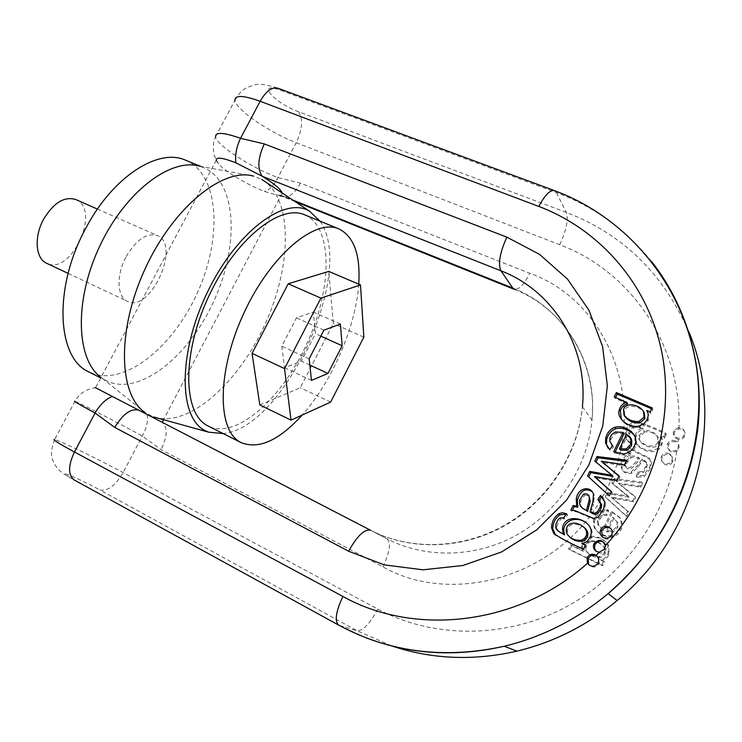 <?xml version="1.0" encoding="UTF-8"?>
<svg xmlns="http://www.w3.org/2000/svg" width="742" height="742" viewBox="0 0 742 742"><rect width="100%" height="100%" fill="white"/><g stroke="black" fill="none" stroke-linecap="round" stroke-linejoin="round"><path stroke-width="0.56" stroke-dasharray="3.71 2.78" d="M102.21 378.29L145.515 412.867L153.427 416.911C187.902 428.561 238.238 383.577 264.996 324.356C292.172 265.33 293.146 197.826 261.75 179.434L253.504 176.104L199.004 166.069L203.642 167.599C237.078 181.679 239.48 245.593 213.863 301.029C188.793 356.726 138.958 396.812 106.403 380.794L101.033 377.428M185.583 160.207C219.576 174.509 222.591 238.284 197.112 293.396C172.2 348.759 122.059 388.289 88.984 372.002M126.186 256.584C136.389 239.527 146.786 232.524 157.378 235.557C181.558 244.767 150.199 313.523 127.392 301.298C116.976 297.05 116.123 274.828 126.186 256.584M75.73 199.515C101.58 209.504 71.13 276.247 46.653 263.271M319.969 221.116C356.327 270.988 284.566 428.301 223.082 433.551M304.712 214.846C333.343 227.006 332.268 288.638 306.965 343.5C282.127 398.565 236.29 439.793 208.335 426.14M358.729 284.177C355.919 326.656 331.915 382.009 302.142 415.084M259.802 404.937L300.306 387.76L333.316 323.568L328.808 271.387M330.644 402.099L300.306 387.76M363.849 337.156L333.316 323.568M309.822 365.045L301.354 361.122L284.52 367.772L281.784 346.199L296.457 317.854L313.3 312.03L315.48 333.705L301.354 361.122M311.473 380.396L284.52 367.772M320.841 336.126L315.48 333.705M340.402 324.068L313.3 312.03M323.902 330.171L296.457 317.854M309.164 358.822L281.784 346.199M602.346 497.038C652.413 412.84 611.686 302.161 529.816 273.316L300.464 183.126L277.907 177.616C251.334 167.692 216.525 145.219 215.588 136.806M74.988 401.311C79.644 402.962 117.041 422.3 142.316 435.999L161.153 449.661L382.891 566.86C453.51 606.937 559.663 575.755 602.272 497.177M630.218 448.224L633.019 450.811L649.64 458.983L651.559 462.86L650.382 468.499L644.279 476.457L637.044 477.319L638.454 473.099L643.119 472.635L646.588 467.859L647.209 465.401L646.746 463.036L642.915 460.383L637.972 467.052L631.822 473.248C624.838 474.509 621.546 471.578 621.944 464.455C623.048 460.17 625.97 456.896 630.709 454.623L628.159 452.472L630.218 448.224L629.392 446.981L627.324 451.247L629.884 453.408C625.135 455.69 622.195 458.973 621.082 463.277C620.683 470.428 623.985 473.368 630.997 472.097L637.165 465.883L642.136 459.177L645.976 461.839L646.44 464.214L645.818 466.681L642.34 471.476L637.656 471.94L636.246 476.178L643.499 475.316L649.621 467.321L650.808 461.672L648.879 457.777L632.203 449.587L629.392 446.981M601.493 560.396L604.554 561.991L602.736 565.775L569.643 549.757L571.637 545.658L583.258 551.26L582.359 546.891C582.284 534.843 602.838 534.008 608.737 545.945L609.061 553.903L608.523 555.183C607.021 558.281 604.674 560.015 601.493 560.396L600.547 559.561C603.738 559.18 606.093 557.437 607.605 554.33L608.143 553.04L607.819 545.064C601.901 533.081 581.274 533.925 581.348 546.019L582.247 550.397L570.589 544.776L568.585 548.894L601.79 564.959L603.617 561.165L600.547 559.561M672.456 461.932L672.363 462.127C669.395 468.285 659.137 463.592 662.254 457.536C663.979 454.633 666.474 453.724 669.738 454.781C672.679 456.432 673.588 458.816 672.456 461.932M666.27 434.311L664.461 438.058L661.493 436.88L662.615 440.85L661.827 444.857C656.967 458.751 631.757 448.993 636.098 436.537C637.137 432.846 639.521 430.434 643.231 429.293C639.298 427.262 636.2 426.761 633.946 427.8L629.652 433.903L629.504 436.111L631.572 438.939L630.283 443.122L627.806 441.62L626.062 439.255L625.905 433.755C627.973 426.928 631.73 423.311 637.183 422.921C645.225 425.083 654.917 428.876 666.27 434.311L665.574 433.013C654.184 427.568 644.455 423.756 636.386 421.595C630.913 421.985 627.138 425.611 625.061 432.465L625.423 438.42L629.457 441.87L630.756 437.659L628.678 434.831L628.826 432.614L633.139 426.492C635.402 425.454 638.5 425.945 642.461 427.976C638.732 429.126 636.339 431.556 635.291 435.257C630.941 447.751 656.234 457.545 661.122 443.595L661.901 439.579L660.779 435.6L663.756 436.778L665.574 433.013M678.197 439.394C674.645 438.03 673.43 435.591 674.552 432.067L678.874 428.895C683.966 429.099 685.877 431.603 684.606 436.407C683.178 438.874 681.035 439.867 678.197 439.394L677.789 443.391L678.902 445.348L679.078 447.584L676.76 451.303C670.564 453.121 667.781 450.95 668.412 444.792C670.128 441.898 672.623 440.98 675.888 442.028L677.789 443.391M612.484 512.388L620.182 518.074C622.38 521.821 622.723 525.401 621.221 528.814C617.539 541.391 598.961 537.579 594.945 527.775L594.323 522.266C595.186 517.573 597.44 514.095 601.094 511.85L608.663 510.784L607.142 515.226L602.244 515.931L598.367 521.533L598.729 525.364L603.691 530.521L612.484 512.388L611.584 511.386L602.764 529.584L597.783 524.409L597.412 520.559L601.308 514.939L606.223 514.234L607.754 509.773L600.148 510.839C596.494 513.102 594.231 516.59 593.359 521.301L593.98 526.829C598.006 536.661 616.648 540.491 620.349 527.859C621.861 524.436 621.508 520.847 619.301 517.081L611.584 511.386M642.655 483.181L640.717 487.179L619.477 484.201L635.718 497.52L633.677 501.75L612.104 498.086L628.641 512.166L626.582 516.432L606.112 497.863L608.18 493.616L629.012 497.316L612.836 484.016L614.886 479.796L642.655 483.181L641.867 482.059L614.005 478.673L611.946 482.912L628.214 496.157L607.262 492.54L605.194 496.806L625.729 515.44L627.797 511.145L611.204 497.029L632.852 500.692L634.902 496.454L618.568 483.181L639.919 486.075L641.867 482.059M625.413 494.422L624.56 493.347L625.413 494.422M139.144 410.354L95.542 387.769M216.172 160.365L218.491 163.963C225.262 171.615 247.93 185.12 264.393 191.417L276.914 195.155L280.754 195.22L282.248 193.087L163.555 419.703M675.229 440.757C671.946 439.7 669.451 440.627 667.717 443.53C664.582 449.606 674.914 454.271 677.873 448.075C679.134 444.903 678.253 442.455 675.229 440.757M669.052 453.557C665.769 452.49 663.274 453.408 661.539 456.321C658.414 462.405 668.7 467.108 671.686 460.921C672.957 457.731 672.076 455.273 669.052 453.557M644.677 431.937L639.975 436.639C635.467 443.178 655.566 452.926 658.581 443.122L658.358 437.78C654.602 433.031 650.048 431.083 644.677 431.937L643.908 430.638C649.287 429.785 653.869 431.733 657.635 436.5L657.857 441.852C654.834 451.702 634.66 441.926 639.187 435.359L643.908 430.638M664.461 438.058L663.756 436.778M661.539 436.788L660.825 435.498M661.493 436.88L660.779 435.6M643.231 429.293L642.461 427.976M629.504 436.111L628.678 434.831M631.572 438.939L630.756 437.659M630.283 443.122L629.457 441.87M678.225 427.577L673.884 430.759C670.74 436.834 681.1 441.453 684.05 435.257C685.302 432.094 684.412 429.664 681.388 427.976L678.225 427.577M591.151 541.66C588.007 542.532 586.226 544.535 585.8 547.67C586.597 553.81 591.374 557.112 600.139 557.576L603.144 556.398L605.101 554.07L605.008 548.199C601.41 543.478 596.791 541.298 591.151 541.66L590.168 540.76C595.835 540.399 600.463 542.578 604.081 547.318L604.173 553.217L602.207 555.554L599.184 556.732C590.391 556.277 585.596 552.957 584.807 546.789C585.234 543.654 587.015 541.641 590.168 540.76M601.447 560.488L600.501 559.663M604.554 561.991L603.617 561.165M602.736 565.775L601.79 564.959M569.643 549.757L568.585 548.894M571.637 545.658L570.589 544.776M583.258 551.26L582.247 550.397M583.305 551.148L582.303 550.286M613.801 518.176L607.16 531.875L613.198 532.06L617.789 527.395L617.993 522.943L612.901 517.183L617.103 521.978L616.899 526.44L612.298 531.124L606.242 530.938L612.901 517.183M607.16 531.875L606.242 530.938M603.691 530.521L602.764 529.584M608.663 510.784L607.754 509.773M607.142 515.226L606.223 514.234M614.886 479.796L614.005 478.673M640.717 487.179L639.919 486.075M619.477 484.201L618.615 483.088M619.44 484.294L618.568 483.181M635.718 497.52L634.902 496.454M633.677 501.75L632.852 500.692M615.739 498.763L614.858 497.706M612.104 498.086L611.204 497.029M628.641 512.166L627.797 511.145M626.582 516.432L625.729 515.44M606.112 497.863L605.194 496.806M608.18 493.616L607.262 492.54M629.012 497.316L628.168 496.25M629.049 497.223L628.214 496.157M612.836 484.016L611.946 482.912M625.942 466.366C629.105 474.314 635.968 463.704 639.687 458.946C636.163 457.1 633.251 456.738 630.95 457.842L626.007 463.843L625.942 466.366L625.098 465.197L625.163 462.665L630.134 456.636C632.434 455.523 635.356 455.894 638.89 457.74C635.161 462.516 628.27 473.164 625.098 465.197M639.687 458.946L638.89 457.74M628.159 452.472L627.324 451.247M637.044 477.319L636.246 476.178M638.454 473.099L637.656 471.94M646.746 463.036L645.976 461.839M645.475 461.654L644.696 460.457M642.915 460.383L642.136 459.177M637.972 467.052L637.165 465.883M630.709 454.623L629.884 453.408M604.025 542.439C606.492 544.647 606.993 547.234 605.528 550.202C603.543 552.938 600.964 553.708 597.802 552.512L595.9 551.074M610.954 528.703C613.235 530.882 613.68 533.377 612.308 536.206C610.332 538.998 607.744 539.786 604.535 538.599L602.448 536.948M584.566 527.775C574.744 522.229 569.003 523.203 567.333 530.697L567.816 534.249L569.633 536.985M583.5 549.173L584.585 550.11C573.019 544.962 563.373 539.99 555.628 535.168M585.503 545.055L586.579 546.01L584.585 550.11M585.327 545.407L586.579 546.01M582.451 543.469L583.49 544.526M587.645 523.963C591.801 527.692 593.081 532.107 591.476 537.217C590.103 541.085 587.46 543.487 583.537 544.424M559.922 518.009L561.091 519.066L558.494 521.914L556.825 526.672L556.945 528.443L558.392 531.151M563.781 517.721L564.931 518.769L561.091 519.066M566.517 513.752L567.658 514.818L564.931 518.769M566.183 514.225L567.658 514.818M597.06 556.203C599.74 558.448 600.287 561.138 598.72 564.254C596.716 566.925 594.166 567.658 591.049 566.452L589.361 565.237M643.472 411.318L644.306 412.802C639.112 405.03 625.311 403.926 624.393 411.402L624.912 416.41L624.013 414.954M647.553 411.921L649.064 416.661L647.961 420.992L644.835 425.11L640.374 427.373C632.258 428.422 625.933 425.778 621.379 419.434M646.811 410.391L647.581 411.968M650.178 411.838L650.984 413.313L647.627 411.875M652.107 407.859L652.904 409.352L650.984 413.313M651.643 408.814L652.904 409.352M614.218 396.896L615.164 398.417L615.61 397.489M627.658 403.778L615.164 398.417M626.591 434.228L627.491 435.61L620.423 450.144M630.477 438.077L627.491 435.61M613.699 451.702L614.654 453.019L615.016 452.268M634.234 435.174C636.775 438.652 637.137 442.594 635.319 446.99C633.677 451.451 630.125 454.206 624.662 455.273L614.654 453.019M609.738 449.763L607.93 447.983M612.484 445.525L613.439 446.86L610.712 451.09M624.013 433.792L616.314 433.356L613.727 434.793L610.851 439.301L610.722 442.501L611.519 444.514M612.354 445.719L613.439 446.86M609.349 495.925L588.694 476.995M587.562 475.956L588.61 477.171M611.445 491.603L612.419 492.762L610.323 497.075M611.343 491.816L612.419 492.762M594.49 476.512L595.474 477.829M616.852 480.464L617.798 481.669L595.52 477.727M619.06 475.919L619.997 477.143L617.798 481.669M618.911 476.234L619.997 477.143M624.486 464.752L625.395 466.022L602.281 462.461M626.702 460.179L627.602 461.468L625.395 466.022M626.165 461.292L627.602 461.468M594.806 461.107L595.984 462.062M613.077 476.447L595.826 462.377M583.564 494.107L584.64 495.248L580.68 501.388L580.745 505.163L582.006 507.76M570.876 510.153L571.999 511.229L572.536 510.125M603.042 497.873L605.704 503.011L604.6 510.171L599.054 518.287L594.425 519.428L576.117 511.692L571.999 511.229M597.857 499.533L598.989 500.507M599.721 501.36L598.877 500.664M592.348 503.326L593.396 504.439L591.049 513.037M592.394 491.835L594.509 495.229L593.396 504.439M588.925 495.675L584.64 495.248M676.76 451.303C666.872 516.664 622.918 577.647 563.122 608.486C503.187 639.168 432.057 638.166 377.78 609.08L123.116 472.589C97.851 458.973 59.546 440.488 54.593 439.598L74.951 401.292C79.552 393.353 86.415 388.845 95.532 387.76L95.134 387.547M300.464 183.126C294.639 193.579 288.768 198.086 282.869 196.658L280.754 195.22L292.738 200.015M512.824 288.1C563.113 307.42 597.662 361.975 591.968 420.074C587.84 466.245 559.06 510.811 517.833 534.398C476.522 557.882 425.954 558.986 387.111 538.877L161.886 422.17C167.785 426.956 167.544 436.12 161.153 449.661M215.57 136.741L234.945 100.291C235.446 109.269 269.847 132.799 296.225 142.705L277.907 177.616C273.881 185.463 269.383 190.063 264.393 191.417M147.185 414.565C148.317 420.695 146.693 427.846 142.316 435.999L123.116 472.589C115.511 485.574 107.738 491.362 99.827 489.952L357.162 630.783L339.242 625.348L75.081 480.38C49.872 466.607 76.528 477.078 99.827 489.952M688.576 331.201C663.246 273.575 622.51 233.99 566.359 212.425L298.683 111.801C303.153 119.286 302.328 129.59 296.225 142.705L559.7 244.712C630.709 271.09 682.714 345.818 678.874 428.895M382.891 566.86C389.782 552.187 391.192 542.856 387.111 538.877L370.471 530.215M370.583 530.27C410.586 550.935 462.813 549.674 505.552 525.262C548.217 500.748 578.055 454.558 582.414 406.811C577.814 454.206 547.8 500.414 504.996 524.984C462.118 549.451 409.983 550.694 370.453 530.205M298.683 111.801C274.113 103.027 254.794 80.526 281.042 90.468L556.361 192.53C594.129 206.573 625.97 229.705 651.903 261.935M559.7 244.712C566.332 230.363 568.548 219.604 566.359 212.425L556.361 192.53L554.385 190.583M365.862 637.721L338.621 625.089M377.78 609.08C369.989 623.605 363.116 630.839 357.162 630.783L391.989 646.013M658.358 437.78L657.635 436.5M637.183 422.921L636.386 421.595M633.946 427.8L633.139 426.492M625.692 437.836L624.847 436.565M600.139 557.576L599.184 556.732M605.008 548.199L604.081 547.318M608.523 555.183L607.605 554.33M608.737 545.945L607.819 545.064M617.993 522.943L617.103 521.978M613.198 532.06L612.298 531.124M620.182 518.074L619.301 517.081M594.945 527.775L593.98 526.829M601.094 511.85L600.148 510.839M602.244 515.931L601.308 514.939M598.729 525.364L597.783 524.409M624.625 488.486L623.772 487.392M627.138 495.795L626.294 494.719M630.95 457.842L630.134 456.636M633.019 450.811L632.203 449.587M649.64 458.983L648.879 457.777M651.559 462.86L650.808 461.672M644.279 476.457L643.499 475.316M643.119 472.635L642.34 471.476M647.209 465.401L646.44 464.214M640.383 463.509L639.595 462.322M631.822 473.248L630.997 472.097M567.816 534.249L566.675 533.248M555.767 527.423L556.945 528.443M647.145 419.545L647.961 420.992M639.53 425.954L640.374 427.373M623.744 453.956L624.662 455.273M609.757 441.147L610.722 442.501M615.378 431.965L616.314 433.356M601.604 477.783L602.606 478.998M579.66 504.059L580.745 505.163M575.004 510.607L576.117 511.692M593.387 518.37L594.425 519.428M598.033 517.22L599.054 518.287M604.711 501.889L605.704 503.011M590.957 507.732L592.005 508.827M593.47 494.079L594.509 495.229M54.593 439.598C48.323 456.682 53.044 459.873 55.196 465.197C59.239 470.576 59.824 471.949 74.219 479.981L75.081 480.38M234.945 100.291C237.932 94.642 241.586 90.58 245.917 88.094L253.17 85.237C258.012 83.364 266.285 84.365 277.972 88.224L281.042 90.468M582.414 406.811L591.968 420.074C597.922 362.3 563.994 308.459 514.28 289.324C518.686 290.076 523.871 284.743 529.816 273.316M203.642 167.599L200.665 166.375M106.403 380.794L100.754 377.938M68.106 273.381L127.392 301.298M97.425 209.096L157.378 235.557M667.717 443.53L668.412 444.792M677.873 448.075L678.531 449.327M661.539 456.321L662.254 457.536M671.686 460.921L672.363 462.127M639.975 436.639L639.187 435.359M658.581 443.122L657.857 441.852M661.827 444.857L661.122 443.595M636.098 436.537L635.291 435.257M629.652 433.903L628.826 432.614M625.905 433.755L625.061 432.465M673.884 430.759L674.552 432.067M684.05 435.257L684.606 436.407M585.8 547.67L584.807 546.789M605.5 553.096L604.572 552.233M582.359 546.891L581.348 546.019M609.061 553.903L608.143 553.04M621.221 528.814L620.349 527.859M594.323 522.266L593.359 521.301M598.367 521.533L597.412 520.559M617.789 527.395L616.899 526.44M626.007 463.843L625.163 462.665M650.382 468.499L649.621 467.321M646.588 467.859L645.818 466.681M621.944 464.455L621.082 463.277M605.528 550.202L604.526 549.275M612.308 536.206L611.325 535.214M566.192 529.695L567.333 530.697M590.419 536.225L591.476 537.217M555.61 526.226L556.797 527.247M598.72 564.254L597.811 563.484M623.484 409.927L624.393 411.402M647.386 419.026L648.202 420.473M634.447 445.645L635.319 446.99M609.887 437.938L610.851 439.301M579.585 500.266L580.68 501.388M603.598 509.077L604.6 510.171M590.715 508.539L591.764 509.633M592.941 501.471L593.98 502.594M216.265 160.189L95.449 387.955M295.001 201.518L282.869 196.658M282.86 196.649L276.914 195.155M218.491 163.963L214.54 156.052C213.9 155.282 212.314 144.913 214.419 139.774L215.551 136.788"/><path stroke-width="1.11" d="M101.033 377.428C76.305 359.666 73.903 301.447 99.242 247.188C124.322 192.809 169.899 157.888 199.004 166.069M100.754 377.938L88.205 371.594C56.689 357.384 53.313 286.82 86.128 227.646C113.257 176.197 158.658 147.723 185.583 160.207L200.665 166.375M68.106 273.381L46.653 263.271C35.523 258.661 33.798 236.707 43.685 219.085C53.767 202.659 64.452 196.129 75.73 199.515L97.425 209.096M145.515 412.867C118.757 395.653 116.42 331.34 144.783 269.522C172.867 207.575 222.971 167.191 253.504 176.104M223.082 433.551L208.66 432.178L204.95 430.518C178.766 417.737 177.774 353.776 207.12 292.821C236.169 231.708 284.715 195.832 309.488 211.136L319.969 221.116M302.142 415.084C279.178 440.34 258.902 449.559 241.335 442.724L207.463 425.676C183.07 413.424 181.688 354.537 208.298 297.264C234.63 239.861 279.929 203.521 304.712 214.846L338.862 228.888C353.98 236.503 360.603 254.933 358.729 284.177M241.335 442.724L240.501 442.278C217.054 430.518 216.803 371.445 243.738 313.421C270.413 255.267 315.081 217.953 338.862 228.888M252.057 353.368L259.802 404.937L291.059 420.13L330.644 402.099L363.849 337.156L360.501 284.937L328.808 271.387L288.202 283.787L252.057 353.368L284.52 368.588L291.059 420.13M360.501 284.937L320.906 298.117L288.202 283.787M320.906 298.117L284.52 368.588M311.473 380.396L327.964 373.439L342.155 345.753L340.402 324.068L323.902 330.171L309.164 358.822L311.473 380.396M327.964 373.439L309.822 365.045M342.155 345.753L320.841 336.126M215.588 136.806C215.291 131.826 223.611 132.336 240.529 138.327C236.448 146.962 234.908 155.134 235.9 162.832C222.507 157.601 215.931 156.775 216.172 160.365M95.134 387.547L112.367 396.469C105.883 398.955 100.124 404.473 95.078 413.044C79.153 404.371 72.456 400.457 74.979 401.301M282.229 193.031C280.838 189.284 274.188 183.701 262.288 176.281L235.9 162.832M570.876 510.153L575.004 510.607L593.387 518.37L598.033 517.22L603.598 509.077L604.711 501.889L600.519 495.471L597.857 499.533L600.649 503.614L600.13 507.148L597.227 511.934L594.889 513.204L589.992 511.952L592.941 501.471L593.47 494.079C590.715 485.5 577.693 487.299 576.274 499.088L576.719 506.1L573.13 505.525L570.876 510.153M646.755 410.493L650.178 411.838L652.107 407.859L616.333 392.583L614.218 396.896L626.712 402.387C622.955 403.36 620.525 405.744 619.422 409.556C615.693 418.034 629.003 428.709 639.53 425.954L644.01 423.682L646.774 420.25L648.22 415.817L648.044 413.377L646.755 410.493L647.553 411.921M611.547 534.806C615.183 527.905 603.534 522.665 600.649 529.871C599.517 533.21 600.482 535.789 603.524 537.607C606.743 538.803 609.349 538.006 611.325 535.214L611.547 534.806M596.076 555.322C592.283 553.337 589.287 554.172 587.089 557.826L587.469 563.289C590.91 567.111 594.351 567.176 597.811 563.484C599.323 560.34 598.748 557.613 596.076 555.322L599.248 552.169L604.526 549.275L605.351 545.76C602.513 539.323 598.683 538.673 593.878 543.83C592.765 547.169 593.73 549.757 596.763 551.575L599.248 552.169M583.5 549.173L585.503 545.055L582.451 543.469C586.384 542.523 589.037 540.111 590.419 536.225C596.837 519.817 563.577 509.986 562.482 529.102L563.391 533.934C558.939 532.144 556.398 529.983 555.767 527.423L556.036 523.741L558.123 519.66L559.922 518.009L563.781 517.721L566.517 513.752L562.408 512.713L558.819 513.714C554.172 517.118 551.742 521.793 551.529 527.757L553.736 533.479C561.1 538.497 571.015 543.728 583.5 549.173M613.699 451.702L623.744 453.956C629.225 452.889 632.796 450.125 634.447 445.645C640.402 434.849 625.052 423.997 614.858 427.327C610.397 428.95 607.355 432.484 605.732 437.919L605.518 443.011L609.738 449.763L612.484 445.525L609.757 441.147L609.887 437.938L611.547 434.673L615.378 431.965L623.094 432.4L613.699 451.702M609.349 495.925L611.445 491.603L594.49 476.512L616.852 480.464L619.06 475.919L601.28 461.181L624.486 464.752L626.702 460.179L597.032 456.543L594.806 461.107L612.067 475.325L589.779 471.411L587.562 475.956L609.349 495.925M589.779 471.411L590.817 472.645L608.18 475.566L607.197 474.333L608.18 475.566L613.031 476.549L612.113 475.223M595.9 551.074L594.5 548.069L594.926 544.786C597.199 541.113 600.232 540.334 604.025 542.439M602.448 536.948L601.66 530.882C604.044 527.145 607.142 526.421 610.954 528.703M566.675 533.248L566.192 529.695C567.027 524.733 570.385 522.591 576.274 523.249C584 525.633 587.414 529.612 586.505 535.195L584.492 538.451L581.079 540.278C574.401 540.556 569.606 538.21 566.675 533.248M569.633 536.985C573.575 540.426 577.749 541.846 582.173 541.252L585.568 539.434L587.571 536.188C588.462 533.155 587.46 530.354 584.566 527.775M555.628 535.168L552.725 528.768C552.938 522.832 555.359 518.166 559.987 514.781L566.183 514.225M582.405 543.571L585.327 545.407M563.391 533.934L564.551 534.917L563.642 530.113C564.579 518.769 579.01 515.95 587.645 523.963M558.392 531.151L564.551 534.917M589.361 565.237L588.545 564.17L588.165 558.735C590.335 555.118 593.294 554.274 597.06 556.203M624.013 414.954L623.484 409.927C624.402 402.424 638.259 403.527 643.472 411.318L644.047 417.254L638.89 421.484C632.481 421.827 627.519 419.647 624.013 414.954M624.912 416.41C628.418 421.094 633.353 423.265 639.743 422.921L644.881 418.711L644.306 412.802M616.333 392.583L617.261 394.123L651.643 408.814M615.61 397.489L617.261 394.123M626.767 402.275L627.658 403.778L626.712 402.387M621.379 419.434L620.34 411.04C621.444 407.237 623.864 404.854 627.602 403.889M619.496 448.817L626.591 434.228L630.839 438.893L630.737 444.263L626.378 448.891L619.496 448.817L620.423 450.144L627.287 450.227L631.627 445.617L631.73 440.266L630.477 438.077M615.016 452.268L624.013 433.792L623.094 432.4M607.93 447.983L606.502 444.356L606.706 439.292C608.329 433.866 611.362 430.351 615.795 428.737C622.881 427.225 629.021 429.368 634.234 435.174M611.519 444.514L612.354 445.719M594.444 476.614L611.343 491.816M604.322 463.62L618.911 476.234M601.28 461.181L605.314 464.891M597.032 456.543L598.043 457.842L626.165 461.292M595.984 462.062L598.043 457.842M612.067 475.325L613.031 476.549M588.694 476.995L590.817 472.645M586.551 510.348C582.563 508.771 580.263 506.675 579.66 504.059L579.585 500.266L583.564 494.107C587.924 493.142 589.797 495.127 589.157 500.043L586.551 510.348L587.618 511.433L590.215 501.175L588.925 495.675M582.006 507.76L587.618 511.433M572.536 510.125L574.243 506.628L577.823 507.194L577.378 500.21C580.457 490.369 585.466 487.577 592.394 491.835M573.13 505.525L574.243 506.628M600.519 495.471L603.042 497.873M598.989 500.507L601.53 496.621M594.889 513.204L595.919 514.28L598.256 513.019L601.141 508.251L601.66 504.727L599.721 501.36M592.83 513.139L593.878 514.215L595.919 514.28M589.992 511.952L593.878 514.215M576.719 506.1L577.823 507.194M112.367 396.469L139.125 410.335C131.213 407.989 123.098 413.693 114.778 427.429L95.078 413.044L74.45 451.999L342.878 596.438C414.926 636.719 518.315 625.376 587.469 563.289M605.351 545.76C654.834 491.677 675.628 415.103 661.02 348.49C646.143 281.839 598.358 228.953 538.84 206.443L260.145 101.274L240.529 138.327L264.282 143.902C257.808 158.167 257.149 168.963 262.288 176.281L500.924 270.811L512.824 288.1L514.28 289.324L295.001 201.518M538.84 206.443C544.878 195.09 550.054 189.804 554.385 190.583L277.972 88.224C271.943 86.74 266.007 91.09 260.145 101.274C243.33 95.264 234.936 94.939 234.945 100.291M54.593 439.598C51.857 439.199 58.479 443.336 74.45 451.999C68.051 465.707 67.976 475.038 74.219 479.981L338.621 625.089C389.031 652.311 444.226 659.369 504.235 646.254C455.634 657.264 409.51 654.416 365.862 637.721M139.144 410.354L370.583 530.27M370.471 530.215L370.453 530.205C364.415 528.972 357.134 535.984 348.619 551.223L114.778 427.429M582.414 406.811C588.406 346.709 552.781 290.512 500.924 270.811C497.882 263.883 499.858 252.66 506.86 237.143L539.619 254.413L567.537 279.14L588.99 310.314L602.587 346.458L607.355 385.738L602.764 426.001L588.916 464.928L566.489 500.229L536.772 529.816L501.518 551.974L462.841 565.515L422.996 569.81L384.245 564.875L348.619 551.223M292.738 200.015L512.824 288.1M651.903 261.935C687.315 307.132 704.909 368.208 697.656 430.054C688.604 494.71 658.766 549.238 608.143 593.619C577.007 619.449 542.374 636.998 504.235 646.254L516.896 651.151C553.727 642.266 587.145 625.395 617.131 600.528C697.211 535.13 726.028 418.228 688.576 331.201M391.989 646.013C431.89 659.304 473.526 661.011 516.896 651.151C553.755 642.284 587.172 625.413 617.131 600.528L608.143 593.619C675.025 537.347 709.167 446.332 696.117 364.721C682.872 282.999 625.896 217.016 554.385 190.583M264.282 143.902L506.86 237.143M581.079 540.278L582.173 541.252M553.736 533.479L554.933 534.463M558.819 513.714L559.987 514.781M638.89 421.484L639.743 422.921M626.378 448.891L627.287 450.227M630.839 438.893L631.73 440.266M614.858 427.327L615.795 428.737M605.518 443.011L606.502 444.356M609.544 474.769L610.518 476.002M600.649 503.614L601.66 504.727M597.227 511.934L598.256 513.019M342.878 596.438C335.866 611.584 334.447 621.137 338.621 625.089M309.488 211.136L261.75 179.434M208.66 432.178L153.427 416.911M594.926 544.786L593.878 543.83M601.66 530.882L600.649 529.871M586.505 535.195L587.571 536.188M562.482 529.102L563.642 530.113M551.529 527.757L552.725 528.768M588.165 558.735L587.089 557.826M644.047 417.254L644.881 418.711M619.422 409.556L620.34 411.04M605.732 437.919L606.706 439.292M630.737 444.263L631.627 445.617M600.13 507.148L601.141 508.251M576.274 499.088L577.378 500.21M589.157 500.043L590.215 501.175M587.451 505.849L588.508 506.953M163.555 419.703L162.21 422.281M139.106 410.335L370.453 530.205"/></g></svg>
